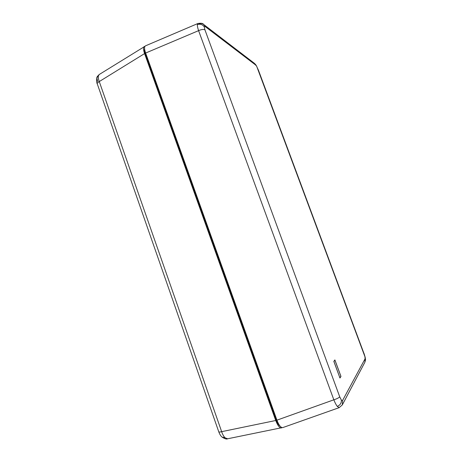 <?xml version="1.0" encoding="UTF-8"?>
<svg xmlns="http://www.w3.org/2000/svg" width="462" height="462" viewBox="0 0 462 462"><rect width="100%" height="100%" fill="white"/><g stroke="black" fill="none" stroke-linecap="round" stroke-linejoin="round"><path stroke-width="0.69" d="M339.183 407.651L337.277 406.404C336.145 404.92 335.002 402.725 333.835 399.809L198.591 30.648C197.701 27.968 197.291 25.959 197.361 24.619L197.852 23.522C200.993 22.967 202.905 23.262 203.58 24.405L203.58 24.405C202.194 23.423 200.681 23.273 199.035 23.96M197.361 24.619C200.219 23.695 202.518 24.446 204.262 26.877L204.943 29.857C203.563 29.135 201.444 29.395 198.591 30.648L145.634 53.043L276.929 420.166C278.857 425.242 280.786 427.72 282.721 427.616L339.154 407.663L342.33 404.879L364.882 362.231C365.956 358.639 365.367 359.852 365.217 357.467L256.699 66.326L255.555 64.951L205.111 26.513L203.58 24.405M276.929 420.166L333.835 399.809C336.948 398.804 338.912 397.799 339.714 396.794L341.366 400.104L342.556 400.519L365.067 358.818L364.992 356.924M364.882 362.231L365.067 358.818M144.895 46.339L99.301 74.463L98.452 75.693C98.077 77.114 98.348 79.071 99.266 81.566L221.656 431.664C222.586 434.453 223.735 436.503 225.11 437.809L227.61 438.784L282.011 427.645M225.11 437.809L221.997 437.058C220.761 436.007 219.675 434.245 218.751 431.768L218.751 431.768C218.959 432.143 219.929 432.109 221.656 431.664L275.739 420.501C277.57 425.363 279.446 427.858 281.381 427.985M144.231 46.489C143.18 47.54 143.295 49.902 144.583 53.586L275.739 420.501M279.88 425.952C278.569 425.046 277.333 423.036 276.184 419.929L276.778 419.756M145.876 53.719L145.351 53.99L276.184 419.929M145.351 53.99C144.514 51.594 144.254 49.827 144.577 48.701M145.634 53.043C144.288 49.174 144.213 46.789 145.409 45.882L197.852 23.522M334.892 359.921L333.83 361.371L339.957 378.02L340.968 376.414L334.892 359.921M218.751 431.768L97.28 83.899C97.107 83.195 97.771 82.415 99.266 81.566L144.583 53.586M364.068 353.748L258.31 69.843M342.33 404.879L342.556 400.519M255.555 64.951L254.319 63.265L203.598 24.417M339.928 377.812L340.881 376.293L334.921 360.123L333.916 361.492L339.888 377.824M205.111 26.513L204.262 26.877M337.277 406.404C340.176 405.105 341.539 403.003 341.366 400.104M258.154 69.641L256.814 66.701M97.661 81.572L96.829 77.795L98.452 75.693M204.943 29.857L339.714 396.794M97.28 83.899C96.616 82.848 96.466 80.81 96.829 77.795C96.674 77.27 97.488 76.166 99.278 74.474M221.997 437.058C224.769 438.813 226.623 439.391 227.564 438.796M365.217 357.467L364.091 353.592M256.699 66.326C255.295 64.143 256.185 65.107 254.319 63.265"/></g></svg>
